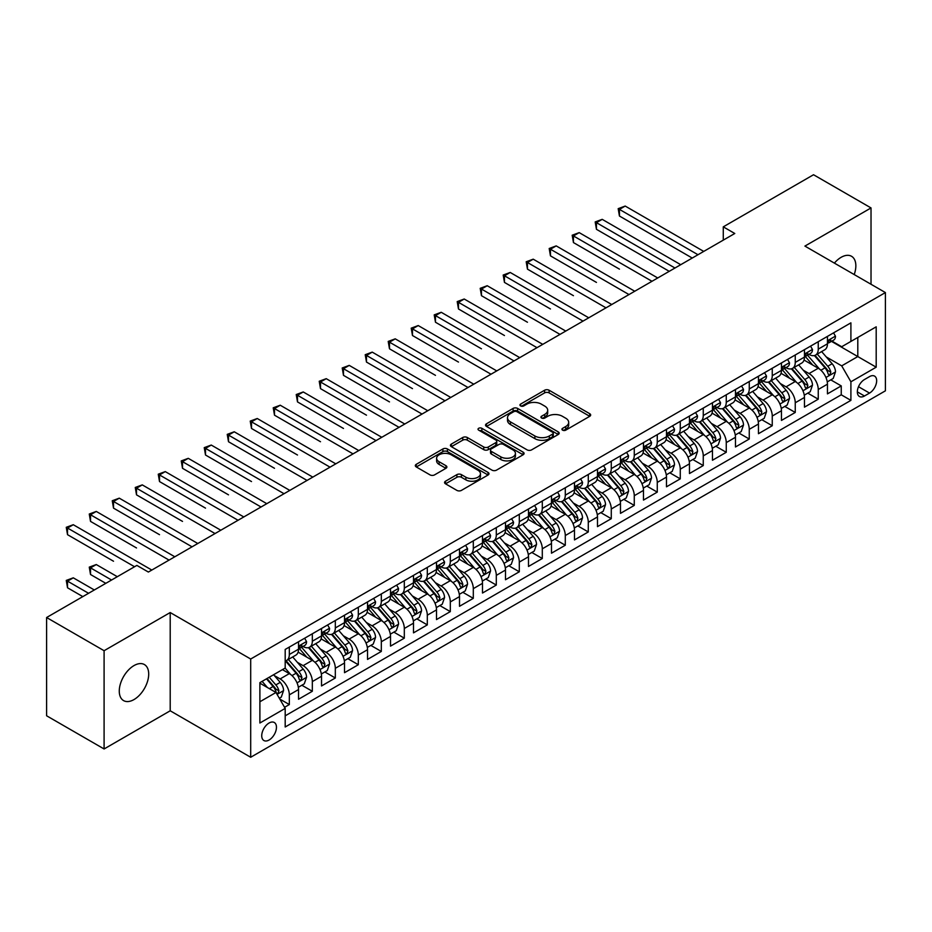 <?xml version="1.0" encoding="UTF-8"?>
<svg xmlns="http://www.w3.org/2000/svg" width="932" height="932" viewBox="0 0 932 932"><rect width="100%" height="100%" fill="white"/><g stroke="black" fill="none" stroke-linecap="round" stroke-linejoin="round"><path stroke-width="1.4" d="M562.59 430.153A2.237 1.293 0 0 0 565.747 430.153L589.735 416.313A3.192 1.841 0 0 0 590.667 415.008A3.192 1.841 0 0 0 589.735 413.703L549.111 390.24A3.192 1.841 0 0 0 544.591 390.24L520.604 404.092A2.237 1.293 0 0 0 519.951 405.001A2.237 1.293 0 0 0 520.604 405.921A2.237 1.293 0 0 0 523.772 405.921L526.871 404.127A10.217 5.895 0 0 1 541.317 404.127L544.707 406.084A10.217 5.895 0 0 1 547.701 410.255A10.217 5.895 0 0 1 544.707 414.425L541.597 416.208A2.237 1.293 0 0 0 540.944 417.128A2.237 1.293 0 0 0 541.597 418.037A2.237 1.293 0 0 0 544.766 418.037L547.865 416.243A10.217 5.895 0 0 1 562.311 416.243L565.701 418.2A10.217 5.895 0 0 1 568.683 422.371A10.217 5.895 0 0 1 565.701 426.541L562.59 428.336A2.237 1.293 0 0 0 561.938 429.244A2.237 1.293 0 0 0 562.59 430.153L562.59 428.336M133.987 699.571A20.819 12.023 120 0 0 147.582 681.234A20.819 12.023 120 0 0 144.39 664.551A20.819 12.023 120 0 0 133.987 665.588A20.819 12.023 120 0 0 120.391 683.925A20.819 12.023 120 0 0 123.583 700.608A20.819 12.023 120 0 0 133.987 699.571M854.213 274.556A20.819 12.023 120 0 0 851.533 256.288A20.819 12.023 120 0 0 841.13 257.314A20.819 12.023 120 0 0 834.385 263.115M269.092 740.008A10.403 6.011 120 0 0 275.895 730.828A10.403 6.011 120 0 0 274.299 722.498A10.403 6.011 120 0 0 269.092 723.011A10.403 6.011 120 0 0 262.288 732.179A10.403 6.011 120 0 0 263.884 740.521A10.403 6.011 120 0 0 269.092 740.008M445.496 481.215A3.192 1.841 0 0 0 444.564 482.508A3.192 1.841 0 0 0 445.496 483.813L456.901 490.395A3.192 1.841 0 0 0 461.41 490.395L488.042 475.017A3.192 1.841 0 0 0 488.985 473.712A3.192 1.841 0 0 0 488.042 472.419L447.418 448.956A3.192 1.841 0 0 0 442.898 448.956L416.266 464.334A3.192 1.841 0 0 0 415.334 465.639A3.192 1.841 0 0 0 416.266 466.944L430.036 474.889A3.192 1.841 0 0 0 434.545 474.889L445.95 468.307A3.192 1.841 0 0 0 446.882 467.002A3.192 1.841 0 0 0 445.95 465.697L439.123 461.759A8.539 4.928 0 0 1 436.619 458.276A8.539 4.928 0 0 1 441.896 453.721A8.539 4.928 0 0 1 451.193 454.793L477.941 470.229A8.539 4.928 0 0 1 480.446 473.712A8.539 4.928 0 0 1 475.18 478.267A8.539 4.928 0 0 1 465.872 477.207L461.41 474.633A3.192 1.841 0 0 0 456.901 474.633L445.496 481.215L445.496 483.813M170.207 612.545L104.093 650.711L46.6 617.52L46.6 715.776L104.093 748.967L170.207 710.79L250.696 757.262L250.696 659.017L170.207 612.545L170.207 710.79M871.024 284.272L871.024 207.929L804.91 246.095L885.4 292.566L250.696 659.017M871.024 207.929L813.531 174.738L723.279 226.849L723.279 240.13M46.6 617.52L136.864 565.409L148.363 572.05L734.777 233.489L723.279 226.849M527.093 449.865A3.192 1.841 0 0 0 531.613 449.865L558.245 434.487A3.192 1.841 0 0 0 559.177 433.182A3.192 1.841 0 0 0 558.245 431.889L517.621 408.426A3.192 1.841 0 0 0 513.101 408.426L486.469 423.804A3.192 1.841 0 0 0 485.537 425.108A3.192 1.841 0 0 0 486.469 426.413L527.093 449.865M479.572 430.642A2.237 1.293 0 0 1 481.844 430.957L481.844 428.301L523.143 452.148A3.192 1.841 0 0 1 524.087 453.453A3.192 1.841 0 0 1 523.143 454.758L496.511 470.136A3.192 1.841 0 0 1 491.991 470.136L451.368 446.673L451.368 444.063A3.192 1.841 0 0 0 450.436 445.368A3.192 1.841 0 0 0 451.368 446.673M451.368 444.063L462.761 437.492A3.192 1.841 0 0 1 467.282 437.492L483.755 446.999A3.192 1.841 0 0 0 488.275 446.999L495.836 442.63A3.192 1.841 0 0 0 496.768 441.337A3.192 1.841 0 0 0 495.836 440.032L478.675 430.13A2.237 1.293 0 0 1 478.023 429.209A2.237 1.293 0 0 1 479.409 428.021A2.237 1.293 0 0 1 481.844 428.301M284.563 707.306L289.328 704.557L279.786 699.047M274.358 675.595L280.136 678.927A13.013 7.514 60 0 1 289.328 694.864L298.531 689.552L298.531 699.245L312.325 691.276L301.863 685.241M297.355 662.314L303.121 665.658A13.013 7.514 60 0 1 312.325 681.583L321.528 676.271L321.528 685.964L335.322 677.995L324.86 671.96M320.352 649.045L326.118 652.377A13.013 7.514 60 0 1 335.322 668.302L344.525 663.002L344.525 672.694L358.319 664.726L347.857 658.679M343.349 635.764L349.116 639.096A13.013 7.514 60 0 1 358.319 655.033L367.523 649.721L367.523 659.413L381.316 651.445L370.854 645.41M366.346 622.483L372.113 625.826A13.013 7.514 60 0 1 381.316 641.752L390.508 636.439L390.508 646.132L404.313 638.164L393.852 632.129M389.343 609.213L395.11 612.545A13.013 7.514 60 0 1 404.313 628.483L413.505 623.17L413.505 632.863L427.31 624.894L416.849 618.848M412.34 595.932L418.107 599.264A13.013 7.514 60 0 1 427.31 615.202L436.502 609.889L436.502 619.582L450.307 611.613L439.846 605.579M435.337 582.651L441.104 585.995A13.013 7.514 60 0 1 450.307 601.921L459.499 596.608L459.499 606.301L473.305 598.344L462.843 592.298M458.334 569.382L464.101 572.714A13.013 7.514 60 0 1 473.305 588.651L482.496 583.339L482.496 593.032L496.302 585.063L485.84 579.017M481.32 556.101L487.098 559.433A13.013 7.514 60 0 1 496.302 575.37L505.493 570.058L505.493 579.751L519.299 571.782L508.825 565.747M504.317 542.832L510.095 546.164A13.013 7.514 60 0 1 519.299 562.089L528.491 556.777L528.491 566.47L542.296 558.513L531.822 552.466M527.314 529.551L533.092 532.883A13.013 7.514 60 0 1 542.296 548.82L551.488 543.507L551.488 553.2L565.293 545.232L554.82 539.185M550.311 516.27L556.089 519.602A13.013 7.514 60 0 1 565.293 535.539L574.485 530.226L574.485 539.919L588.29 531.951L577.817 525.916M573.308 503L579.087 506.332A13.013 7.514 60 0 1 588.29 522.258L597.482 516.945L597.482 526.638L611.276 518.681L600.814 512.635M596.305 489.719L602.084 493.051A13.013 7.514 60 0 1 611.276 508.988L620.479 503.676L620.479 513.369L634.273 505.4L623.811 499.354M619.302 476.438L625.081 479.77A13.013 7.514 60 0 1 634.273 495.708L643.476 490.395L643.476 500.088L657.27 492.119L646.808 486.085M642.299 463.169L648.078 466.501A13.013 7.514 60 0 1 657.27 482.427L666.473 477.114L666.473 486.807L680.267 478.85L669.805 472.804M665.297 449.888L671.075 453.22A13.013 7.514 60 0 1 680.267 469.157L689.47 463.845L689.47 473.538L703.264 465.569L692.802 459.523M688.294 436.607L694.072 439.939A13.013 7.514 60 0 1 703.264 455.876L712.467 450.564L712.467 460.257L726.261 452.288L715.799 446.253M711.291 423.338L717.069 426.67A13.013 7.514 60 0 1 726.261 442.595L735.464 437.294L735.464 446.976L749.258 439.019L738.796 432.972M734.288 410.057L740.066 413.389A13.013 7.514 60 0 1 749.258 429.326L758.462 424.013L758.462 433.706L772.255 425.738L761.793 419.691M757.285 396.776L763.063 400.108A13.013 7.514 60 0 1 772.255 416.045L781.459 410.732L781.459 420.425L795.252 412.457L784.791 406.422M780.282 383.506L786.06 386.838A13.013 7.514 60 0 1 795.252 402.764L804.456 397.463L804.456 407.156L818.249 399.187L818.249 389.494A13.013 7.514 -120 0 0 809.046 373.557L803.279 370.225M807.788 393.141L818.249 399.187M298.531 689.552A13.013 7.514 -120 0 0 289.328 673.615L282.431 669.63M321.528 676.271A13.013 7.514 -120 0 0 312.325 660.345L298.1 652.132M344.525 663.002A13.013 7.514 -120 0 0 335.322 647.064L321.097 638.851M367.523 649.721A13.013 7.514 -120 0 0 358.319 633.783L344.094 625.582M390.508 636.439A13.013 7.514 -120 0 0 381.316 620.514L367.092 612.301M413.505 623.17A13.013 7.514 -120 0 0 404.313 607.233L390.089 599.02M436.502 609.889A13.013 7.514 -120 0 0 427.31 593.952L413.086 585.75M459.499 596.608A13.013 7.514 -120 0 0 450.307 580.683L436.083 572.469M482.496 583.339A13.013 7.514 -120 0 0 473.305 567.402L459.08 559.188M505.493 570.058A13.013 7.514 -120 0 0 496.302 554.121L482.077 545.919M528.491 556.777A13.013 7.514 -120 0 0 519.299 540.851L505.074 532.638M551.488 543.507A13.013 7.514 -120 0 0 542.296 527.57L528.071 519.357M574.485 530.226A13.013 7.514 -120 0 0 565.293 514.289L551.068 506.088M597.482 516.945A13.013 7.514 -120 0 0 588.29 501.02L574.065 492.807M620.479 503.676A13.013 7.514 -120 0 0 611.276 487.739L597.062 479.526M643.476 490.395A13.013 7.514 -120 0 0 634.273 474.47L620.06 466.256M666.473 477.114A13.013 7.514 -120 0 0 657.27 461.189L643.057 452.975M689.47 463.845A13.013 7.514 -120 0 0 680.267 447.908L666.054 439.694M712.467 450.564A13.013 7.514 -120 0 0 703.264 434.638L689.051 426.425M735.464 437.294A13.013 7.514 -120 0 0 726.261 421.357L712.036 413.144M758.462 424.013A13.013 7.514 -120 0 0 749.258 408.076L735.033 399.863M781.459 410.732A13.013 7.514 -120 0 0 772.255 394.807L758.031 386.594M804.456 397.463A13.013 7.514 -120 0 0 795.252 381.526L781.028 373.313M869.533 376.61L864.477 379.534A10.077 5.825 120 0 0 857.883 388.423A10.077 5.825 120 0 0 859.432 396.496A10.077 5.825 120 0 0 864.477 395.995L869.533 393.083A10.077 5.825 120 0 0 876.115 384.194A10.077 5.825 120 0 0 874.577 376.109A10.077 5.825 120 0 0 869.533 376.61M250.696 757.262L885.4 390.823L885.4 292.566M259.888 701.761L275.988 692.476L285.192 708.402L285.192 726.995L850.904 400.376L850.904 381.794L841.701 365.857L826.276 356.944M285.192 708.402L259.888 723.011L259.888 682.643L285.192 668.046L285.192 649.453L850.904 322.845L850.904 341.427L876.197 326.829L876.197 367.185L850.904 381.794M303.005 646.458L303.121 646.528A13.013 7.514 60 0 0 309.634 647.181L318.826 641.868A13.013 7.514 -120 0 0 321.528 635.915L321.528 628.471M326.002 633.189L326.118 633.259A13.013 7.514 60 0 0 332.631 633.9L341.823 628.587A13.013 7.514 -120 0 0 344.525 622.634L344.525 615.202M348.999 619.908L349.116 619.978A13.013 7.514 60 0 0 355.628 620.619L364.82 615.318A13.013 7.514 -120 0 0 367.523 609.353L367.523 601.921M371.996 606.627L372.113 606.697A13.013 7.514 60 0 0 378.625 607.349L387.817 602.037A13.013 7.514 -120 0 0 390.508 596.084L390.508 588.64M394.993 593.358L395.11 593.428A13.013 7.514 60 0 0 401.622 594.068L410.814 588.756A13.013 7.514 -120 0 0 413.505 582.803L413.505 575.37M417.99 580.077L418.107 580.147A13.013 7.514 60 0 0 424.619 580.787L433.811 575.487A13.013 7.514 -120 0 0 436.502 569.522L436.502 562.089M440.987 566.807L441.104 566.866A13.013 7.514 60 0 0 447.616 567.518L456.808 562.206A13.013 7.514 -120 0 0 459.499 556.253L459.499 548.82M463.985 553.526L464.101 553.596A13.013 7.514 60 0 0 470.602 554.237L479.805 548.925A13.013 7.514 -120 0 0 482.496 542.972L482.496 535.539M486.982 540.245L487.098 540.315A13.013 7.514 60 0 0 493.599 540.956L502.802 535.655A13.013 7.514 -120 0 0 505.493 529.691L505.493 522.258M509.979 526.976L510.095 527.046A13.013 7.514 60 0 0 516.596 527.687L525.799 522.374A13.013 7.514 -120 0 0 528.491 516.421L528.491 508.988M532.976 513.695L533.092 513.765A13.013 7.514 60 0 0 539.593 514.406L548.797 509.093A13.013 7.514 -120 0 0 551.488 503.14L551.488 495.708M555.973 500.414L556.089 500.484A13.013 7.514 60 0 0 562.59 501.136L571.794 495.824A13.013 7.514 -120 0 0 574.485 489.871L574.485 482.427M578.97 487.145L579.087 487.215A13.013 7.514 60 0 0 585.587 487.855L594.791 482.543A13.013 7.514 -120 0 0 597.482 476.59L597.482 469.157M601.967 473.864L602.084 473.934A13.013 7.514 60 0 0 608.584 474.574L617.788 469.262A13.013 7.514 -120 0 0 620.479 463.309L620.479 455.876M624.953 460.583L625.081 460.653A13.013 7.514 60 0 0 631.581 461.305L640.785 455.993A13.013 7.514 -120 0 0 643.476 450.04L643.476 442.595M647.95 447.313L648.078 447.383A13.013 7.514 60 0 0 654.579 448.024L663.782 442.712A13.013 7.514 -120 0 0 666.473 436.758L666.473 429.326M670.947 434.032L671.075 434.102A13.013 7.514 60 0 0 677.576 434.743L686.779 429.431A13.013 7.514 -120 0 0 689.47 423.478L689.47 416.045M693.944 420.751L694.072 420.821A13.013 7.514 60 0 0 700.573 421.474L709.776 416.161A13.013 7.514 -120 0 0 712.467 410.208L712.467 402.764M716.941 407.482L717.069 407.552A13.013 7.514 60 0 0 723.57 408.193L732.773 402.88A13.013 7.514 -120 0 0 735.464 396.927L735.464 389.494M739.938 394.201L740.066 394.271A13.013 7.514 60 0 0 746.567 394.912L755.77 389.599A13.013 7.514 -120 0 0 758.462 383.646L758.462 376.213M762.935 380.92L763.063 380.99A13.013 7.514 60 0 0 769.564 381.642L778.756 376.33A13.013 7.514 -120 0 0 781.459 370.377L781.459 362.932M785.932 367.651L786.06 367.721A13.013 7.514 60 0 0 792.561 368.361L801.753 363.049A13.013 7.514 -120 0 0 804.456 357.096L804.456 349.663M285.192 715.834L841.247 394.807L841.247 385.906L827.453 393.875L827.453 384.182A13.013 7.514 -120 0 0 818.249 368.245L804.025 360.043M808.929 354.37L809.046 354.44A13.013 7.514 -120 0 0 815.558 355.08A13.013 7.514 -120 0 0 818.249 349.127L818.249 341.695M815.558 355.08L824.75 349.78A13.013 7.514 -120 0 0 827.453 343.815L827.453 336.382M289.328 647.064L289.328 654.497A13.013 7.514 60 0 1 286.637 660.45A13.013 7.514 60 0 1 285.192 660.986M286.637 660.45L295.828 655.149A13.013 7.514 -120 0 0 298.531 649.185L298.531 641.752M312.325 633.783L312.325 641.228A13.013 7.514 60 0 1 309.634 647.181M335.322 620.514L335.322 627.947A13.013 7.514 60 0 1 332.631 633.9M358.319 607.233L358.319 614.666A13.013 7.514 60 0 1 355.628 620.619M381.316 593.952L381.316 601.396A13.013 7.514 60 0 1 378.625 607.349M404.313 580.683L404.313 588.115A13.013 7.514 60 0 1 401.622 594.068M427.31 567.402L427.31 574.834A13.013 7.514 60 0 1 424.619 580.787M450.307 554.121L450.307 561.565A13.013 7.514 60 0 1 447.616 567.518M473.305 540.851L473.305 548.284A13.013 7.514 60 0 1 470.602 554.237M496.302 527.57L496.302 535.003A13.013 7.514 60 0 1 493.599 540.956M519.299 514.289L519.299 521.734A13.013 7.514 60 0 1 516.596 527.687M542.296 501.02L542.296 508.453A13.013 7.514 60 0 1 539.593 514.406M565.293 487.739L565.293 495.172A13.013 7.514 60 0 1 562.59 501.136M588.29 474.458L588.29 481.902A13.013 7.514 60 0 1 585.587 487.855M611.276 461.189L611.276 468.621A13.013 7.514 60 0 1 608.584 474.574M634.273 447.908L634.273 455.34A13.013 7.514 60 0 1 631.581 461.305M657.27 434.638L657.27 442.071A13.013 7.514 60 0 1 654.579 448.024M680.267 421.357L680.267 428.79A13.013 7.514 60 0 1 677.576 434.743M703.264 408.076L703.264 415.509A13.013 7.514 60 0 1 700.573 421.474M726.261 394.807L726.261 402.24A13.013 7.514 60 0 1 723.57 408.193M749.258 381.526L749.258 388.959A13.013 7.514 60 0 1 746.567 394.912M772.255 368.245L772.255 375.678A13.013 7.514 60 0 1 769.564 381.642M795.252 354.976L795.252 362.408A13.013 7.514 60 0 1 792.561 368.361M795.252 402.764L795.252 412.457M772.255 416.045L772.255 425.738M749.258 429.326L749.258 439.019M726.261 442.595L726.261 452.288M703.264 455.876L703.264 465.569M680.267 469.157L680.267 478.85M657.27 482.427L657.27 492.119M634.273 495.708L634.273 505.4M611.276 508.988L611.276 518.681M588.29 522.258L588.29 531.951M565.293 535.539L565.293 545.232M542.296 548.82L542.296 558.513M519.299 562.089L519.299 571.782M496.302 575.37L496.302 585.063M473.305 588.651L473.305 598.344M450.307 601.921L450.307 611.613M427.31 615.202L427.31 624.894M404.313 628.483L404.313 638.164M381.316 641.752L381.316 651.445M358.319 655.033L358.319 664.726M335.322 668.302L335.322 677.995M312.325 681.583L312.325 691.276M289.328 694.864L289.328 704.557M275.988 692.476L259.888 683.179M841.701 365.857L857.801 356.56L857.801 337.442L876.197 326.829M831.472 341.357L876.197 367.185M831.927 341.089L841.701 346.739L850.904 341.427M104.093 650.711L104.093 748.967M830.785 379.872L841.247 385.906M841.247 394.807L850.904 400.376M563.487 430.468L565.701 429.198A10.217 5.895 0 0 0 568.683 425.027L568.683 422.371M547.701 410.255L547.701 412.911A10.217 5.895 0 0 1 544.707 417.082L542.494 418.352M589.735 413.703L589.735 416.313L549.111 392.896A3.192 1.841 0 0 0 544.591 392.896L521.501 406.236M558.21 434.51L517.621 411.082A3.192 1.841 0 0 0 513.101 411.082L486.504 426.437M552.606 434.102A2.237 1.293 0 0 0 553.259 433.182A2.237 1.293 0 0 0 552.606 432.273L516.934 411.688A2.237 1.293 0 0 0 513.777 411.688L510.503 413.575A10.217 5.895 0 0 0 507.509 417.746A10.217 5.895 0 0 0 510.503 421.916L534.886 435.99A10.217 5.895 0 0 0 549.332 435.99L552.606 434.102L552.606 436.758A2.237 1.293 0 0 0 553.259 435.838L553.259 433.182M507.509 417.746L507.509 420.402A10.217 5.895 0 0 0 510.503 424.573L510.503 421.916M552.606 436.758L549.332 438.646A10.217 5.895 0 0 1 534.886 438.646L510.503 424.573M451.403 446.696L462.761 440.149L462.761 437.492M496.768 441.337L496.768 443.993A3.192 1.841 0 0 1 495.836 445.286L488.275 449.655A3.192 1.841 0 0 1 483.755 449.655L467.282 440.149A3.192 1.841 0 0 0 462.761 440.149M481.844 430.957L523.108 454.781M500.857 456.878A8.539 4.928 0 0 0 510.165 457.938A8.539 4.928 0 0 0 515.431 453.383A8.539 4.928 0 0 0 512.938 449.9L503.513 444.459A3.192 1.841 0 0 0 498.993 444.459L491.432 448.828A3.192 1.841 0 0 0 490.5 450.133A3.192 1.841 0 0 0 491.432 451.438L500.857 456.878L500.857 459.523A8.539 4.928 0 0 0 510.165 460.594A8.539 4.928 0 0 0 515.431 456.039L515.431 453.383M490.5 450.133L490.5 452.789A3.192 1.841 0 0 0 491.432 454.082L491.432 451.438M500.857 459.523L491.432 454.082M480.446 473.712L480.446 476.368A8.539 4.928 0 0 1 475.18 480.924A8.539 4.928 0 0 1 465.872 479.863L461.41 477.289A3.192 1.841 0 0 0 456.901 477.289L445.543 483.836M436.619 458.276L436.619 460.932A8.539 4.928 0 0 0 439.123 464.416L439.123 461.759M445.904 468.33L439.123 464.416M488.042 472.419L488.042 475.017L447.418 451.612A3.192 1.841 0 0 0 442.898 451.612L416.313 466.967M827.255 381.899L833.196 378.474L835.491 371.833A8.621 4.975 -120 0 0 832.136 363.736L821.628 351.574M819.531 369.084L807.52 355.185M812.692 365.041L805.726 356.968A20.655 11.918 -120 0 0 805.085 356.257M619.442 269.138L573.448 242.576L573.448 235.947L579.203 232.627L657.736 277.969M814.382 355.546L825.006 367.86A8.621 4.975 60 0 1 828.082 373.79L828.711 374.815L829.876 374.652L830.843 372.206A8.621 4.975 -120 0 0 827.767 366.264L817.259 354.102M815.011 355.348L826.428 368.571A4.392 2.54 60 0 1 827.534 370.295L830.843 372.206M833.546 332.864L835.491 336.254A8.621 4.975 60 0 1 833.709 340.063L829.34 342.592A8.621 4.975 -120 0 0 830.843 340.599L830.657 339.83M697.975 254.727L619.442 209.385L625.197 206.065L703.73 251.407M827.733 342.988L827.767 342.988A8.621 4.975 -120 0 0 829.34 342.592M829.736 339.959L830.843 340.599C830.307 339.306 829.387 339.83 828.082 342.195A8.621 4.975 60 0 1 827.453 343.419M692.231 258.048L619.442 216.026L619.442 209.385L618.184 208.663L625.197 206.065M619.442 216.026L618.184 208.663M804.258 395.18L810.199 391.755L812.494 385.114A8.621 4.975 -120 0 0 809.139 377.017L798.642 364.855M796.534 382.365L784.523 368.466M789.695 378.322L782.729 370.249A20.655 11.918 -120 0 0 782.088 369.526M596.445 282.408L550.451 255.857L550.451 249.217L556.206 245.897L634.739 291.238M791.385 368.827L802.009 381.13A8.621 4.975 60 0 1 805.085 387.071L805.714 388.096L806.879 387.933L807.846 385.475A8.621 4.975 -120 0 0 804.77 379.545L794.262 367.371M792.014 368.629L803.431 381.852A4.392 2.54 60 0 1 804.537 383.565L807.846 385.475M781.261 408.461L787.202 405.024L789.509 398.383A8.621 4.975 -120 0 0 786.142 390.298L775.645 378.124M773.537 395.646L761.526 381.736M766.698 391.591L759.731 383.53A20.655 11.918 -120 0 0 759.091 382.807M573.448 295.689L527.454 269.138L527.454 262.498L533.209 259.178L611.742 304.519M768.387 382.108L779.024 394.411A8.621 4.975 60 0 1 782.088 400.352L782.717 401.366L783.882 401.203L784.849 398.756A8.621 4.975 -120 0 0 781.773 392.815L771.265 380.652M769.017 381.91L780.433 395.121A4.392 2.54 60 0 1 781.54 396.846L784.849 398.756M758.264 421.73L764.205 418.305L766.512 411.664A8.621 4.975 -120 0 0 763.145 403.568L752.648 391.405M750.54 408.915L738.528 395.017M743.701 404.872L736.734 396.799A20.655 11.918 -120 0 0 736.094 396.088M550.451 308.97L504.457 282.408L504.457 275.779L510.212 272.459L588.744 317.8M745.39 395.378L756.027 407.692A8.621 4.975 60 0 1 759.091 413.622L759.72 414.647L760.885 414.484L761.852 412.026A8.621 4.975 -120 0 0 758.776 406.096L748.279 393.933M746.019 395.18L757.436 408.402A4.392 2.54 60 0 1 758.543 410.115L761.852 412.026M735.266 435.011L741.208 431.574L743.515 424.945A8.621 4.975 -120 0 0 740.159 416.849L729.651 404.686M727.543 422.196L715.531 408.298M720.704 418.153L713.737 410.08A20.655 11.918 -120 0 0 713.096 409.358M527.454 322.239L481.46 295.689L481.46 289.048L487.215 285.728L565.747 331.07M722.393 408.659L733.03 420.961A8.621 4.975 60 0 1 736.094 426.903L736.723 427.928L737.888 427.765L738.855 425.307A8.621 4.975 -120 0 0 735.779 419.377L725.282 407.202M723.022 408.461L734.439 421.683A4.392 2.54 60 0 1 735.546 423.396L738.855 425.307M810.549 346.145L812.494 349.523A8.621 4.975 60 0 1 810.712 353.345L806.343 355.861A8.621 4.975 -120 0 0 807.846 353.88L807.671 353.112M674.978 268.008L596.445 222.666L602.2 219.346L680.733 264.688M804.735 356.269L804.77 356.269A8.621 4.975 -120 0 0 806.343 355.861M806.739 353.24L807.846 353.88C807.31 352.576 806.39 353.112 805.085 355.476A8.621 4.975 60 0 1 804.456 356.7M669.234 271.329L596.445 229.307L596.445 222.666L595.187 221.933L602.2 219.346M596.445 229.307L595.187 221.933M787.552 359.414L789.509 362.804A8.621 4.975 60 0 1 787.715 366.614L783.346 369.142A8.621 4.975 -120 0 0 784.849 367.15L784.674 366.392M651.981 281.289L572.19 235.214L579.203 232.627M781.738 369.538L781.773 369.538A8.621 4.975 -120 0 0 783.346 369.142M783.742 366.509L784.849 367.15C784.313 365.857 783.393 366.392 782.088 368.746A8.621 4.975 60 0 1 781.459 369.969M573.448 242.576L572.19 235.214M764.555 372.695L766.512 376.085A8.621 4.975 60 0 1 764.718 379.895L760.349 382.411A8.621 4.975 -120 0 0 761.852 380.431L761.677 379.662M628.984 294.559L549.193 248.495L556.206 245.897M758.741 382.819L758.776 382.819A8.621 4.975 -120 0 0 760.349 382.411M760.745 379.79L761.852 380.431C761.316 379.138 760.396 379.662 759.091 382.027A8.621 4.975 60 0 1 758.462 383.25M550.451 255.857L549.193 248.495M741.557 385.976L743.515 389.355A8.621 4.975 60 0 1 741.721 393.176L737.352 395.692A8.621 4.975 -120 0 0 738.855 393.712L738.68 392.943M605.986 307.84L526.196 261.764L533.209 259.178M735.756 396.1L735.779 396.1A8.621 4.975 -120 0 0 737.352 395.692M737.748 393.071L738.855 393.712C738.319 392.407 737.398 392.943 736.094 395.296A8.621 4.975 60 0 1 735.464 396.531M527.454 269.138L526.196 261.764M712.269 448.292L718.211 444.855L720.518 438.215A8.621 4.975 -120 0 0 717.162 430.13L706.654 417.955M704.545 435.477L692.534 421.567M697.707 431.423L690.74 423.361A20.655 11.918 -120 0 0 690.099 422.639M504.457 335.52L458.474 308.97L458.474 302.329L464.218 299.009L542.75 344.351M699.396 421.94L710.033 434.242A8.621 4.975 60 0 1 713.096 440.184L713.726 441.197L714.891 441.034L715.858 438.588A8.621 4.975 -120 0 0 712.794 432.646L702.285 420.483M700.025 421.742L711.442 434.953A4.392 2.54 60 0 1 712.549 436.677L715.858 438.588M718.56 399.245L720.518 402.636A8.621 4.975 60 0 1 718.735 406.445L714.355 408.973A8.621 4.975 -120 0 0 715.858 406.981L715.683 406.224M582.989 321.109L503.198 275.045L510.212 272.459M712.759 409.369L712.794 409.369A8.621 4.975 -120 0 0 714.355 408.973M714.751 406.34L715.858 406.981C715.322 405.688 714.401 406.224 713.096 408.577A8.621 4.975 60 0 1 712.467 409.8M504.457 282.408L503.198 275.045M689.272 461.561L695.214 458.136L697.52 451.496A8.621 4.975 -120 0 0 694.165 443.399L683.657 431.236M681.548 448.746L669.537 434.848M674.71 444.704L667.743 436.63A20.655 11.918 -120 0 0 667.102 435.92M481.46 348.801L435.477 322.239L435.477 315.61L441.22 312.29L519.753 357.632M676.399 435.209L687.035 447.523A8.621 4.975 60 0 1 690.099 453.453L690.728 454.478L691.894 454.315L692.86 451.857A8.621 4.975 -120 0 0 689.797 445.927L679.288 433.764M677.028 435.011L688.445 448.234A4.392 2.54 60 0 1 689.552 449.946L692.86 451.857M695.563 412.527L697.52 415.917A8.621 4.975 60 0 1 695.738 419.726L691.369 422.243A8.621 4.975 -120 0 0 692.86 420.262L692.686 419.493M560.004 334.39L480.201 288.326L487.215 285.728M689.762 422.65L689.797 422.65A8.621 4.975 -120 0 0 691.369 422.243M691.754 419.621L692.86 420.262C692.325 418.969 691.404 419.493 690.099 421.858A8.621 4.975 60 0 1 689.47 423.081M481.46 295.689L480.201 288.326M666.275 474.842L672.217 471.406L674.523 464.777A8.621 4.975 -120 0 0 671.168 456.68L660.66 444.517M658.551 462.027L646.54 448.129M651.713 457.985L644.746 449.911A20.655 11.918 -120 0 0 644.105 449.189M458.474 362.07L412.48 335.52L412.48 328.88L418.223 325.559L496.756 370.901M653.414 448.49L664.038 460.792A8.621 4.975 60 0 1 667.114 466.734L667.731 467.759L668.896 467.584L669.863 465.138A8.621 4.975 -120 0 0 666.799 459.196L656.291 447.034M654.031 448.292L665.448 461.515A4.392 2.54 60 0 1 666.555 463.227L669.863 465.138M672.566 425.808L674.523 429.186A8.621 4.975 60 0 1 672.741 433.007L668.372 435.524A8.621 4.975 -120 0 0 669.863 433.543L669.689 432.774M537.007 347.671L457.204 301.595L464.218 299.009M666.764 435.931L666.799 435.931A8.621 4.975 -120 0 0 668.372 435.524M668.757 432.902L669.863 433.543C669.327 432.238 668.407 432.774 667.114 435.127A8.621 4.975 60 0 1 666.473 436.362M458.474 308.97L457.204 301.595M643.278 488.123L649.22 484.687L651.526 478.046A8.621 4.975 -120 0 0 648.171 469.961L637.663 457.787M635.554 475.308L623.543 461.398M628.727 471.254L621.749 463.192A20.655 11.918 -120 0 0 621.108 462.47M435.477 375.351L389.483 348.801L389.483 342.161L395.226 338.84L473.759 384.182M630.416 461.771L641.041 474.073A8.621 4.975 60 0 1 644.117 480.015L644.734 481.029L645.899 480.865L646.866 478.419A8.621 4.975 -120 0 0 643.802 472.477L633.294 460.315M631.034 461.561L642.451 474.784A4.392 2.54 60 0 1 643.558 476.508L646.866 478.419M649.569 439.077L651.526 442.467A8.621 4.975 60 0 1 649.744 446.277L645.375 448.805A8.621 4.975 -120 0 0 646.866 446.812L646.692 446.055M514.01 360.94L434.207 314.876L441.22 312.29M643.767 449.201L643.802 449.201A8.621 4.975 -120 0 0 645.375 448.805M645.76 446.172L646.866 446.812C646.33 445.519 645.41 446.044 644.117 448.409A8.621 4.975 60 0 1 643.476 449.632M435.477 322.239L434.207 314.876M620.281 501.393L626.234 497.968L628.529 491.327A8.621 4.975 -120 0 0 625.174 483.23L614.666 471.068M612.557 488.578L600.546 474.679M605.73 484.535L598.752 476.462A20.655 11.918 -120 0 0 598.111 475.739M412.48 388.632L366.486 362.07L366.486 355.442L372.229 352.121L450.762 397.451M607.419 475.04L618.044 487.354A8.621 4.975 60 0 1 621.12 493.284L621.737 494.31L622.902 494.146L623.869 491.688A8.621 4.975 -120 0 0 620.805 485.758L610.297 473.596M608.037 474.842L619.454 488.065A4.392 2.54 60 0 1 620.561 489.778L623.869 491.688M626.572 452.358L628.529 455.748A8.621 4.975 60 0 1 626.747 459.558L622.378 462.074A8.621 4.975 -120 0 0 623.869 460.093L623.694 459.325M491.013 374.221L411.21 328.157L418.223 325.559M620.77 462.482L620.805 462.482A8.621 4.975 -120 0 0 622.378 462.074M622.762 459.453L623.869 460.093C623.333 458.8 622.413 459.325 621.12 461.69A8.621 4.975 60 0 1 620.479 462.913M412.48 335.52L411.21 328.157M597.284 514.674L603.237 511.237L605.532 504.608A8.621 4.975 -120 0 0 602.177 496.511L591.669 484.349M589.56 501.859L577.549 487.96M582.733 497.816L575.755 489.743A20.655 11.918 -120 0 0 575.114 489.02M389.483 401.902L343.489 375.351L343.489 368.711L349.232 365.391L427.765 410.732M584.422 488.321L595.047 500.624A8.621 4.975 60 0 1 598.123 506.565L598.74 507.591L599.905 507.416L600.884 504.969A8.621 4.975 -120 0 0 597.808 499.028L587.3 486.865M585.04 488.123L596.468 501.346A4.392 2.54 60 0 1 597.563 503.059L600.884 504.969M603.575 465.639L605.532 469.017A8.621 4.975 60 0 1 603.75 472.839L599.381 475.355A8.621 4.975 -120 0 0 600.884 473.374L600.697 472.606M468.015 387.502L388.213 341.427L395.226 338.84M597.773 475.763L597.808 475.763A8.621 4.975 -120 0 0 599.381 475.355M599.765 472.722L600.884 473.374C600.336 472.07 599.416 472.606 598.123 474.959A8.621 4.975 60 0 1 597.482 476.194M389.483 348.801L388.213 341.427M574.298 527.955L580.24 524.518L582.535 517.877A8.621 4.975 -120 0 0 579.18 509.792L568.671 497.618M566.563 515.14L554.552 501.23M559.736 511.086L552.758 503.024A20.655 11.918 -120 0 0 552.117 502.301M366.486 415.183L320.492 388.632L320.492 381.992L326.235 378.672L404.768 424.013M561.425 501.602L572.05 513.905A8.621 4.975 60 0 1 575.126 519.835L575.755 520.86L576.908 520.697L577.887 518.25A8.621 4.975 -120 0 0 574.811 512.309L564.303 500.146M562.043 501.393L573.471 514.615A4.392 2.54 60 0 1 574.578 516.34L577.887 518.25M580.578 478.908L582.535 482.298A8.621 4.975 60 0 1 580.753 486.108L576.384 488.636A8.621 4.975 -120 0 0 577.887 486.644L577.7 485.887M445.018 400.772L365.216 354.708L372.229 352.121M574.776 489.032L574.811 489.032A8.621 4.975 -120 0 0 576.384 488.636M576.768 486.003L577.887 486.644C577.339 485.351 576.419 485.875 575.126 488.24A8.621 4.975 60 0 1 574.485 489.463M366.486 362.07L365.216 354.708M551.301 541.224L557.243 537.799L559.538 531.158A8.621 4.975 -120 0 0 556.183 523.062L545.674 510.899M543.566 528.409L531.566 514.511M536.739 524.367L529.76 516.293A20.655 11.918 -120 0 0 529.12 515.571M343.489 428.464L297.494 401.902L297.494 395.261L303.238 391.953L381.77 437.283M538.428 514.872L549.053 527.186A8.621 4.975 60 0 1 552.128 533.116L552.758 534.141L553.911 533.978L554.889 531.52A8.621 4.975 -120 0 0 551.814 525.59L541.306 513.427M539.045 514.674L550.474 527.896A4.392 2.54 60 0 1 551.581 529.609L554.889 531.52M557.581 492.189L559.538 495.568A8.621 4.975 60 0 1 557.755 499.389L553.387 501.905A8.621 4.975 -120 0 0 554.889 499.925L554.703 499.156M422.021 414.053L342.219 367.977L349.232 365.391M551.779 502.313L551.814 502.313A8.621 4.975 -120 0 0 553.387 501.905M553.771 499.284L554.889 499.925C554.342 498.632 553.422 499.156 552.128 501.521A8.621 4.975 60 0 1 551.488 502.744M343.489 375.351L342.219 367.977M528.304 554.505L534.246 551.068L536.541 544.428A8.621 4.975 -120 0 0 533.186 536.343L522.677 524.18M520.569 541.69L508.569 527.792M513.742 537.636L506.763 529.574A20.655 11.918 -120 0 0 506.134 528.852M320.492 441.733L274.497 415.183L274.497 408.542L280.241 405.222L358.773 450.564M515.431 528.153L526.056 540.455A8.621 4.975 60 0 1 529.131 546.397L529.76 547.41L530.925 547.247L531.892 544.801A8.621 4.975 -120 0 0 528.817 538.859L518.308 526.697M516.048 527.955L527.477 541.177A4.392 2.54 60 0 1 528.584 542.89L531.892 544.801M534.584 505.47L536.541 508.849A8.621 4.975 60 0 1 534.758 512.658L530.39 515.186A8.621 4.975 -120 0 0 531.892 513.206L531.706 512.437M399.024 427.334L319.222 381.258L326.235 378.672M528.782 515.594L528.817 515.594A8.621 4.975 -120 0 0 530.39 515.186M530.774 512.553L531.892 513.206C531.345 511.901 530.425 512.437 529.131 514.79A8.621 4.975 60 0 1 528.491 516.025M320.492 388.632L319.222 381.258M505.307 567.786L511.249 564.349L513.544 557.709A8.621 4.975 -120 0 0 510.188 549.624L499.68 537.449M497.572 554.971L485.572 541.061M490.745 550.917L483.778 542.843A20.655 11.918 -120 0 0 483.137 542.133M297.494 455.014L251.5 428.464L251.5 421.823L257.244 418.503L335.776 463.845M492.434 541.434L503.059 553.736A8.621 4.975 60 0 1 506.134 559.666L506.763 560.691L507.928 560.528L508.895 558.082A8.621 4.975 -120 0 0 505.82 552.14L495.311 539.977M493.051 541.224L504.48 554.447A4.392 2.54 60 0 1 505.587 556.171L508.895 558.082M511.586 518.74L513.544 522.13A8.621 4.975 60 0 1 511.761 525.939L507.392 528.467A8.621 4.975 -120 0 0 508.895 526.475L508.709 525.718M376.027 440.603L296.225 394.539L303.238 391.953M505.785 528.863L505.82 528.863A8.621 4.975 -120 0 0 507.392 528.467M507.777 525.834L508.895 526.475C508.348 525.182 507.427 525.706 506.134 528.071A8.621 4.975 60 0 1 505.493 529.294M297.494 401.902L296.225 394.539M482.31 581.055L488.252 577.63L490.547 570.99A8.621 4.975 -120 0 0 487.191 562.893L476.683 550.73M474.574 568.24L462.575 554.342M467.748 564.198L460.781 556.124A20.655 11.918 -120 0 0 460.14 555.402M274.497 468.295L228.503 441.733L228.503 435.093L234.247 431.784L312.791 477.114M469.437 554.703L480.062 567.005A8.621 4.975 60 0 1 483.137 572.947L483.766 573.972L484.931 573.809L485.898 571.351A8.621 4.975 -120 0 0 482.823 565.421L472.314 553.247M470.066 554.505L481.483 567.728A4.392 2.54 60 0 1 482.59 569.44L485.898 571.351M488.589 532.021L490.547 535.399A8.621 4.975 60 0 1 488.764 539.22L484.395 541.737A8.621 4.975 -120 0 0 485.898 539.756L485.712 538.987M353.03 453.884L273.227 407.808L280.241 405.222M482.788 542.144L482.823 542.144A8.621 4.975 -120 0 0 484.395 541.737M484.78 539.115L485.898 539.756C485.351 538.451 484.43 538.987 483.137 541.352A8.621 4.975 60 0 1 482.496 542.575M274.497 415.183L273.227 407.808M459.313 594.336L465.254 590.9L467.549 584.259A8.621 4.975 -120 0 0 464.194 576.174L453.686 564.011M451.577 581.521L439.578 567.611M444.75 577.467L437.784 569.405A20.655 11.918 -120 0 0 437.143 568.683M251.5 481.564L205.506 455.014L205.506 448.374L211.261 445.053L289.794 490.395M446.44 567.984L457.064 580.287A8.621 4.975 60 0 1 460.14 586.228L460.769 587.242L461.934 587.078L462.901 584.632A8.621 4.975 -120 0 0 459.825 578.69L449.317 566.528M447.069 567.786L458.486 581.009A4.392 2.54 60 0 1 459.593 582.721L462.901 584.632M465.592 545.302L467.549 548.68A8.621 4.975 60 0 1 465.767 552.49L461.398 555.018A8.621 4.975 -120 0 0 462.901 553.037L462.715 552.268M330.033 467.165L250.23 421.089L257.244 418.503M459.791 555.425L459.825 555.425A8.621 4.975 -120 0 0 461.398 555.018M461.783 552.385L462.901 553.037C462.354 551.732 461.433 552.268 460.14 554.622A8.621 4.975 60 0 1 459.499 555.856M251.5 428.464L250.23 421.089M436.316 607.606L442.257 604.181L444.552 597.54A8.621 4.975 -120 0 0 441.197 589.443L430.689 577.281M428.592 594.802L416.581 580.892M421.753 590.748L414.787 582.675A20.655 11.918 -120 0 0 414.146 581.964M228.503 494.845L182.509 468.295L182.509 461.655L188.264 458.334L266.797 503.676M423.443 581.265L434.067 593.567A8.621 4.975 60 0 1 437.143 599.497L437.772 600.523L438.937 600.359L439.904 597.913A8.621 4.975 -120 0 0 436.828 591.971L426.32 579.809M424.072 581.055L435.489 594.278A4.392 2.54 60 0 1 436.595 596.002L439.904 597.913M442.595 558.571L444.552 561.961A8.621 4.975 60 0 1 442.77 565.771L438.401 568.299A8.621 4.975 -120 0 0 439.904 566.307L439.718 565.549M307.036 480.434L227.233 434.37L234.247 431.784M436.793 568.695L436.828 568.695A8.621 4.975 -120 0 0 438.401 568.299M438.786 565.666L439.904 566.307C439.356 565.013 438.436 565.538 437.143 567.903A8.621 4.975 60 0 1 436.502 569.126M228.503 441.733L227.233 434.37M413.319 620.887L419.26 617.462L421.555 610.821A8.621 4.975 -120 0 0 418.2 602.724L407.692 590.562M405.595 608.072L393.584 594.173M398.756 604.029L391.79 595.956A20.655 11.918 -120 0 0 391.149 595.233M205.506 508.126L159.512 481.564L159.512 474.924L165.267 471.604L243.8 516.945M400.445 594.534L411.07 606.837A8.621 4.975 60 0 1 414.146 612.778L414.775 613.804L415.94 613.64L416.907 611.182A8.621 4.975 -120 0 0 413.831 605.252L403.323 593.078M401.075 594.336L412.492 607.559A4.392 2.54 60 0 1 413.598 609.272L416.907 611.182M419.61 571.852L421.555 575.23A8.621 4.975 60 0 1 419.773 579.052L415.404 581.568A8.621 4.975 -120 0 0 416.907 579.587L416.721 578.819M284.039 493.715L204.236 447.64L211.261 445.053M413.796 581.976L413.831 581.976A8.621 4.975 -120 0 0 415.404 581.568M415.788 578.947L416.907 579.587C416.359 578.283 415.439 578.819 414.146 581.184A8.621 4.975 60 0 1 413.505 582.407M205.506 455.014L204.236 447.64M390.322 634.168L396.263 630.731L398.558 624.091A8.621 4.975 -120 0 0 395.203 616.005L384.695 603.843M382.598 621.353L370.587 607.443M375.759 617.299L368.792 609.237A20.655 11.918 -120 0 0 368.152 608.514M182.509 521.396L136.515 494.845L136.515 488.205L142.27 484.885L220.802 530.226M377.448 607.815L388.073 620.118A8.621 4.975 60 0 1 391.149 626.059L391.778 627.073L392.943 626.91L393.91 624.463A8.621 4.975 -120 0 0 390.834 618.522L380.326 606.359M378.077 607.617L389.494 620.84A4.392 2.54 60 0 1 390.601 622.553L393.91 624.463M396.613 585.121L398.558 588.511A8.621 4.975 60 0 1 396.776 592.321L392.407 594.849A8.621 4.975 -120 0 0 393.91 592.869L393.723 592.1M261.042 506.996L181.251 460.921L188.264 458.334M390.799 595.257L390.834 595.257A8.621 4.975 -120 0 0 392.407 594.849M392.791 592.216L393.91 592.869C393.362 591.564 392.442 592.1 391.149 594.453A8.621 4.975 60 0 1 390.508 595.688M182.509 468.295L181.251 460.921M367.325 647.437L373.266 644.012L375.561 637.372A8.621 4.975 -120 0 0 372.206 629.275L361.698 617.112M359.601 634.634L347.589 620.724M352.762 630.58L345.795 622.506A20.655 11.918 -120 0 0 345.155 621.795M159.512 534.677L113.518 508.126L113.518 501.486L119.273 498.166L197.805 543.507M354.451 621.096L365.076 633.399A8.621 4.975 60 0 1 368.152 639.329L368.781 640.354L369.946 640.191L370.913 637.744A8.621 4.975 -120 0 0 367.837 631.803L357.329 619.64M355.08 620.887L366.497 634.109A4.392 2.54 60 0 1 367.604 635.834L370.913 637.744M373.615 598.402L375.561 601.792A8.621 4.975 60 0 1 373.779 605.602L369.41 608.13A8.621 4.975 -120 0 0 370.913 606.138L370.726 605.381M238.044 520.266L158.254 474.202L165.267 471.604M367.802 608.526L367.837 608.526A8.621 4.975 -120 0 0 369.41 608.13M369.794 605.497L370.913 606.138C370.365 604.845 369.445 605.369 368.152 607.734A8.621 4.975 60 0 1 367.523 608.957M159.512 481.564L158.254 474.202M344.327 660.718L350.269 657.293L352.564 650.653A8.621 4.975 -120 0 0 349.209 642.556L338.7 630.393M336.603 647.903L324.592 634.005M329.765 643.861L322.798 635.787A20.655 11.918 -120 0 0 322.157 635.065M136.515 547.958L90.521 521.396L90.521 514.755L96.276 511.435L174.808 556.777M331.454 634.366L342.079 646.668A8.621 4.975 60 0 1 345.155 652.61L345.784 653.635L346.949 653.472L347.916 651.014A8.621 4.975 -120 0 0 344.84 645.084L334.332 632.91M332.083 634.168L343.5 647.391A4.392 2.54 60 0 1 344.607 649.103L347.916 651.014M350.618 611.683L352.564 615.062A8.621 4.975 60 0 1 350.782 618.883L346.413 621.399A8.621 4.975 -120 0 0 347.916 619.419L347.729 618.65M215.047 533.547L135.256 487.471L142.27 484.885M344.805 621.807L344.84 621.807A8.621 4.975 -120 0 0 346.413 621.399M346.797 618.778L347.916 619.419C347.368 618.114 346.459 618.65 345.155 621.015A8.621 4.975 60 0 1 344.525 622.238M136.515 494.845L135.256 487.471M321.33 673.999L327.272 670.562L329.567 663.922A8.621 4.975 -120 0 0 326.212 655.837L315.703 643.674M313.606 661.184L301.595 647.274M306.768 657.13L299.801 649.068A20.655 11.918 -120 0 0 299.16 648.346M113.518 561.227L67.523 534.677L67.523 528.036L73.278 524.716L151.811 570.058M308.457 647.647L319.082 659.949A8.621 4.975 60 0 1 322.157 665.891L322.787 666.904L323.952 666.741L324.918 664.295A8.621 4.975 -120 0 0 321.843 658.353L311.335 646.191M309.086 647.449L320.503 660.66A4.392 2.54 60 0 1 321.61 662.384L324.918 664.295M327.621 624.953L329.567 628.343A8.621 4.975 60 0 1 327.784 632.152L323.416 634.68A8.621 4.975 -120 0 0 324.918 632.688L324.732 631.931M192.05 546.828L112.259 500.752L119.273 498.166M321.808 635.088L321.843 635.088A8.621 4.975 -120 0 0 323.416 634.68M323.812 632.047L324.918 632.688C324.383 631.395 323.462 631.931 322.157 634.284A8.621 4.975 60 0 1 321.528 635.508M113.518 508.126L112.259 500.752M298.333 687.268L304.275 683.843L306.57 677.203A8.621 4.975 -120 0 0 303.215 669.106L292.706 656.943M290.609 674.465L285.11 668.093M283.771 670.411L282.874 669.374M117.316 576.698L96.276 564.547L90.521 567.868L90.521 574.508L105.817 583.339M285.46 660.928L296.085 673.23A8.621 4.975 60 0 1 299.16 679.16L299.789 680.185L300.954 680.022L301.921 677.576A8.621 4.975 -120 0 0 298.846 671.634L288.338 659.472M286.089 660.718L297.506 673.941A4.392 2.54 60 0 1 298.613 675.665L301.921 677.576M90.521 574.508L89.262 567.134L111.56 580.019M89.262 567.134L96.276 564.547M304.624 638.234L306.57 641.624A8.621 4.975 60 0 1 304.787 645.433L300.419 647.961A8.621 4.975 -120 0 0 301.921 645.969L301.747 645.2M169.053 560.097L89.262 514.033L96.276 511.435M298.811 648.357L298.846 648.357A8.621 4.975 -120 0 0 300.419 647.961M300.815 645.328L301.921 645.969C301.385 644.676 300.465 645.2 299.16 647.565A8.621 4.975 60 0 1 298.531 648.788M90.521 521.396L89.262 514.033M279.32 698.243L281.278 697.124L283.584 690.484A8.621 4.975 -120 0 0 280.217 682.387L273.612 674.733M267.437 687.536L262.113 681.362M260.774 683.692L259.888 682.667M94.318 589.968L73.278 577.828L67.523 581.149L67.523 587.777L82.82 596.608M266.482 678.846L273.099 686.5A8.621 4.975 60 0 1 276.163 692.441L276.792 693.466L277.957 693.303L278.924 690.845A8.621 4.975 -120 0 0 275.849 684.915L269.243 677.249M267.006 678.531L274.509 687.222A4.392 2.54 60 0 1 275.616 688.934L278.924 690.845M67.523 587.777L66.265 580.415L88.563 593.288M66.265 580.415L73.278 577.828M134.558 566.738L66.265 527.302L73.278 524.716M67.523 534.677L66.265 527.302M280.136 678.927L289.328 673.615M303.121 665.658L312.325 660.345M326.118 652.377L335.322 647.064M349.116 639.096L358.319 633.783M372.113 625.826L381.316 620.514M395.11 612.545L404.313 607.233M418.107 599.264L427.31 593.952M441.104 585.995L450.307 580.683M464.101 572.714L473.305 567.402M487.098 559.433L496.302 554.121M510.095 546.164L519.299 540.851M533.092 532.883L542.296 527.57M556.089 519.602L565.293 514.289M579.087 506.332L588.29 501.02M602.084 493.051L611.276 487.739M625.081 479.77L634.273 474.47M648.078 466.501L657.27 461.189M671.075 453.22L680.267 447.908M694.072 439.939L703.264 434.638M717.069 426.67L726.261 421.357M740.066 413.389L749.258 408.076M763.063 400.108L772.255 394.807M786.06 386.838L795.252 381.526M809.046 373.557L818.249 368.245M818.249 349.127L827.453 343.815M289.328 654.497L298.531 649.185M312.325 641.228L321.528 635.915M335.322 627.947L344.525 622.634M358.319 614.666L367.523 609.353M381.316 601.396L390.508 596.084M404.313 588.115L413.505 582.803M427.31 574.834L436.502 569.522M450.307 561.565L459.499 556.253M473.305 548.284L482.496 542.972M496.302 535.003L505.493 529.691M519.299 521.734L528.491 516.421M542.296 508.453L551.488 503.14M565.293 495.172L574.485 489.871M588.29 481.902L597.482 476.59M611.276 468.621L620.479 463.309M634.273 455.34L643.476 450.04M657.27 442.071L666.473 436.758M680.267 428.79L689.47 423.478M703.264 415.509L712.467 410.208M726.261 402.24L735.464 396.927M749.258 388.959L758.462 383.646M772.255 375.678L781.459 370.377M795.252 362.408L804.456 357.096M818.249 389.494L827.453 384.182M858.5 386.71L869.533 393.083M857.347 391.883L864.477 395.995M565.701 429.198L565.701 426.541M541.597 418.037L541.597 416.208M544.707 417.082L544.707 414.425M520.604 405.921L520.604 404.092M544.591 392.896L544.591 390.24M549.111 392.896L549.111 390.24M486.469 426.413L486.469 423.804M513.101 411.082L513.101 408.426M517.621 411.082L517.621 408.426M558.245 434.487L558.245 431.889M534.886 438.646L534.886 435.99M549.332 438.646L549.332 435.99M467.282 440.149L467.282 437.492M483.755 449.655L483.755 446.999M488.275 449.655L488.275 446.999M495.836 445.286L495.836 442.63M523.143 454.758L523.143 452.148M456.901 477.289L456.901 474.633M461.41 477.289L461.41 474.633M465.872 479.863L465.872 477.207M445.95 468.307L445.95 465.697M416.266 466.944L416.266 464.334M442.898 451.612L442.898 448.956M447.418 451.612L447.418 448.956M825.938 377.483L835.445 371.996M827.767 366.264L832.136 363.736M820.906 370.225L825.006 367.86M835.445 336.149L827.453 340.762M802.941 390.764L812.448 385.277M804.77 379.545L809.139 377.017M797.909 383.506L802.009 381.13M779.944 404.034L789.451 398.558M781.773 392.815L786.142 390.298M774.911 396.787L779.024 394.411M756.947 417.315L766.453 411.827M758.776 406.096L763.145 403.568M751.914 410.057L756.027 407.692M733.95 430.596L743.456 425.108M735.779 419.377L740.159 416.849M728.917 423.338L733.03 420.961M812.448 349.43L804.456 354.043M789.451 362.699L781.459 367.325M766.453 375.98L758.462 380.594M743.456 389.261L735.464 393.875M710.953 443.865L720.459 438.39M712.794 432.646L717.162 430.13M705.92 436.619L710.033 434.242M720.459 402.531L712.467 407.144M687.956 457.146L697.462 451.659M689.797 445.927L694.165 443.399M682.923 449.888L687.035 447.523M697.462 415.812L689.47 420.425M664.97 470.427L674.465 464.94M666.799 459.196L671.168 456.68M659.926 463.169L664.038 460.792M674.465 429.093L666.473 433.706M641.973 483.696L651.468 478.221M643.802 472.477L648.171 469.961M636.929 476.45L641.041 474.073M651.468 442.362L643.476 446.976M618.976 496.977L628.471 491.49M620.805 485.758L625.174 483.23M613.932 489.719L618.044 487.354M628.471 455.643L620.479 460.257M595.979 510.258L605.474 504.771M597.808 499.028L602.177 496.511M590.935 503L595.047 500.624M605.474 468.924L597.482 473.538M572.982 523.528L582.477 518.041M574.811 512.309L579.18 509.792M567.938 516.281L572.05 513.905M582.477 482.193L574.485 486.807M549.985 536.809L559.48 531.322M551.814 525.59L556.183 523.062M544.94 529.551L549.053 527.186M559.48 495.475L551.488 500.088M526.988 550.09L536.483 544.603M528.817 538.859L533.186 536.343M521.943 542.832L526.056 540.455M536.483 508.755L528.491 513.369M503.991 563.359L513.485 557.872M505.82 552.14L510.188 549.624M498.946 556.113L503.059 553.736M513.485 522.025L505.493 526.638M480.994 576.64L490.488 571.153M482.823 565.421L487.191 562.893M475.949 569.382L480.062 567.005M490.488 535.306L482.496 539.919M457.996 589.909L467.491 584.434M459.825 578.69L464.194 576.174M452.952 582.663L457.064 580.287M467.491 548.587L459.499 553.2M434.999 603.19L444.494 597.703M436.828 591.971L441.197 589.443M429.955 595.932L434.067 593.567M444.494 561.856L436.502 566.47M412.002 616.471L421.497 610.984M413.831 605.252L418.2 602.724M406.958 609.213L411.07 606.837M421.497 575.137L413.505 579.751M389.005 629.741L398.5 624.265M390.834 618.522L395.203 616.005M383.961 622.494L388.073 620.118M398.5 588.418L390.508 593.032M366.008 643.022L375.503 637.535M367.837 631.803L372.206 629.275M360.975 635.764L365.076 633.399M375.503 601.688L367.523 606.301M343.011 656.303L352.517 650.816M344.84 645.084L349.209 642.556M337.978 649.045L342.079 646.668M352.517 614.969L344.525 619.582M320.014 669.572L329.52 664.097M321.843 658.353L326.212 655.837M314.981 662.326L319.082 659.949M329.52 628.25L321.528 632.863M297.017 682.853L306.523 677.366M298.846 671.634L303.215 669.106M291.984 675.595L296.085 673.23M306.523 641.519L298.531 646.132M277.084 694.363L283.526 690.647M275.849 684.915L280.217 682.387M269.371 688.655L273.099 686.5"/></g></svg>
